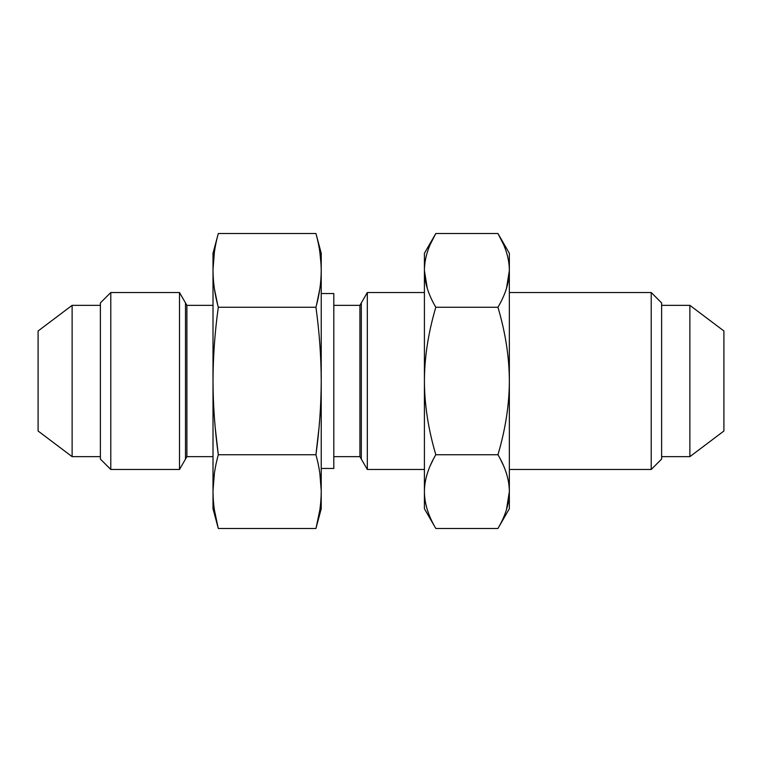<?xml version="1.0" encoding="UTF-8"?>
<svg xmlns="http://www.w3.org/2000/svg" width="762" height="762" viewBox="0 0 762 762"><rect width="100%" height="100%" fill="white"/><g stroke="black" fill="none" stroke-linecap="round" stroke-linejoin="round"><path stroke-width="1.14" d="M218.303 233.515C214.846 245.983 213.084 258.27 213.008 270.386C213.074 282.483 214.846 294.77 218.303 307.257C214.846 294.77 213.074 282.483 213.008 270.386L213.008 381L213.008 253.279L218.303 233.515C214.846 245.983 213.084 258.27 213.008 270.386C213.008 247.745 213.008 247.745 213.008 270.386C213.084 258.27 214.846 245.983 218.303 233.515L315.935 233.515C319.392 245.983 321.154 258.27 321.231 270.386L321.231 381C321.164 356.845 319.402 332.261 315.935 307.257C319.392 294.77 321.164 282.483 321.231 270.386C321.154 258.27 319.392 245.983 315.935 233.515L321.231 253.279L321.231 270.386C321.231 247.745 321.231 247.745 321.231 270.386L321.231 508.721L315.935 528.485L321.231 508.721L315.935 528.485L218.303 528.485C214.846 516.017 213.084 503.73 213.008 491.614L213.008 508.721L218.303 528.485L315.935 528.485C319.392 516.017 321.154 503.73 321.231 491.614C321.164 479.527 319.392 467.239 315.935 454.743C319.402 429.749 321.164 405.165 321.231 381L321.231 491.614C321.154 503.73 319.392 516.017 315.935 528.485L218.303 528.485L213.008 508.721L213.008 381L213.008 491.614C213.074 479.527 214.846 467.239 218.303 454.743C214.846 467.239 213.074 479.527 213.008 491.614C213.084 503.73 214.846 516.017 218.303 528.485L213.008 508.721L213.008 491.614C213.084 503.73 214.846 516.017 218.303 528.485M333.813 468.459L333.813 293.541L321.231 293.541L333.813 293.541L333.813 468.459L321.231 468.459M359.921 427.72L359.921 305.343L333.813 305.343L359.921 305.343L359.921 456.657L333.813 456.657L359.921 456.657L359.921 305.343L367.322 292.522L367.322 469.478L359.921 456.657L367.322 469.478L424.415 469.478L367.322 469.478L367.322 292.522L359.921 305.343L333.813 305.343M424.415 292.522L367.322 292.522L424.415 292.522L367.322 292.522L359.921 305.343L359.921 334.28M509.349 469.478L651.215 469.478L509.349 469.478L651.215 469.478L651.215 292.522L509.349 292.522L651.215 292.522L651.215 469.478L661.616 459.076L651.215 469.478L661.616 459.076L661.616 302.924L651.215 292.522L661.616 302.924L661.616 459.076M430.463 243.992L435.816 233.515L497.948 233.515C505.492 246.269 509.292 258.556 509.349 270.386L509.349 381C509.292 357.34 505.492 332.765 497.948 307.257C505.482 294.513 509.292 282.216 509.349 270.386C509.292 258.556 505.492 246.269 497.948 233.515L509.349 253.279L509.349 381C509.292 357.34 505.492 332.765 497.948 307.257C505.482 294.513 509.292 282.216 509.349 270.386C509.349 247.745 509.349 247.745 509.349 270.386C509.292 258.556 505.492 246.269 497.948 233.515L435.816 233.515L430.463 243.992L435.816 233.515C428.273 246.269 424.472 258.556 424.415 270.386C424.472 282.216 428.282 294.513 435.816 307.257C428.273 332.765 424.472 357.34 424.415 381L424.415 270.386C424.415 247.745 424.415 247.745 424.415 270.386L424.415 491.614C424.472 503.444 428.282 515.731 435.816 528.485L497.948 528.485C505.482 515.731 509.292 503.444 509.349 491.614C509.292 479.784 505.492 467.487 497.948 454.743C505.482 429.244 509.292 404.66 509.349 381L509.349 491.614C509.292 479.784 505.492 467.487 497.948 454.743L435.816 454.743C428.273 467.487 424.472 479.784 424.415 491.614L424.415 381C424.472 404.66 428.282 429.244 435.816 454.743C428.273 467.487 424.472 479.784 424.415 491.614C424.472 503.444 428.282 515.731 435.816 528.485L497.948 528.485L435.816 528.485L424.415 508.721L424.415 491.614C424.472 503.444 428.282 515.731 435.816 528.485M497.948 233.515L503.301 243.992L497.948 233.515L435.816 233.515L424.415 253.279L424.415 270.386C424.472 258.556 428.273 246.269 435.816 233.515C428.273 246.269 424.472 258.556 424.415 270.386C424.472 282.216 428.282 294.513 435.816 307.257L497.948 307.257L435.816 307.257C428.273 332.765 424.472 357.34 424.415 381C424.472 404.66 428.282 429.244 435.816 454.743L497.948 454.743C505.482 429.244 509.292 404.66 509.349 381L509.349 508.721L497.948 528.485C505.482 515.731 509.292 503.444 509.349 491.614L506.482 509.597L509.349 492.023M509.349 270.529L506.482 288.379M427.282 288.379L424.415 270.529M498.11 233.82L503.301 243.992M723.9 431.016L723.9 330.984L689.877 305.343L661.616 305.343L689.877 305.343L689.877 456.657L661.616 456.657L689.877 456.657L689.877 305.343L723.9 330.984L723.9 431.016L689.877 456.657L723.9 431.016L689.877 456.657L661.616 456.657M38.1 427.72L38.1 330.984L38.1 431.016L72.123 456.657L38.1 431.016L38.1 330.984L72.123 305.343L38.1 330.984L38.1 334.28M72.123 427.72L72.123 305.343L72.123 456.657L72.123 305.343L100.384 305.343L72.123 305.343L38.1 330.984M110.785 459.076L110.785 292.522L179.499 292.522L110.785 292.522L110.785 469.478L110.785 292.522L100.384 302.924L100.384 459.076L110.785 469.478L100.384 459.076L100.384 302.924L100.384 459.076L100.384 302.924L110.785 292.522L100.384 302.924L100.384 456.657L72.123 456.657L100.384 456.657L72.123 456.657L38.1 431.016M179.499 302.924L179.499 469.478L110.785 469.478L179.499 469.478L186.9 456.657L179.499 469.478L179.499 292.522L186.9 305.343L179.499 292.522L110.785 292.522L110.785 302.924M186.9 427.72L186.9 305.343L186.9 456.657L186.9 305.343L213.008 305.343L186.9 305.343L179.499 292.522L179.499 459.076M213.008 456.657L186.9 456.657L213.008 456.657L186.9 456.657L179.499 469.478L110.785 469.478L100.384 459.076M213.331 261.652L213.017 269.224L214.398 252.032M218.303 307.257C214.846 294.77 213.074 282.483 213.008 270.386L213.008 381C213.074 405.165 214.846 429.749 218.303 454.743C214.846 429.749 213.074 405.165 213.008 381C213.074 356.845 214.836 332.261 218.303 307.257C214.836 332.261 213.074 356.845 213.008 381C213.074 405.165 214.846 429.749 218.303 454.743L315.935 454.743L218.303 454.743C214.846 467.239 213.074 479.527 213.008 491.614L213.008 381C213.074 356.845 214.836 332.261 218.303 307.257L315.935 307.257C319.402 332.261 321.164 356.845 321.231 381C321.164 405.165 319.402 429.749 315.935 454.743C319.392 467.239 321.164 479.527 321.231 491.614L321.231 508.721L321.231 491.614C321.154 503.73 319.392 516.017 315.935 528.485M214.408 288.827L217.742 305.114M215.227 427.72L218.303 454.743L315.935 454.743C319.392 467.239 321.164 479.527 321.231 491.614L321.231 381C321.164 405.165 319.402 429.749 315.935 454.743L319.011 427.72M214.389 473.316L213.017 490.48M218.037 527.456L214.398 509.959L218.037 527.456M316.506 305.076L319.83 288.827M321.107 264.976L319.85 252.06L321.107 264.976M319.869 252.184L320.888 261.385M320.907 261.652L321.221 269.243M319.85 473.316L321.221 490.48M319.83 510.064L316.22 527.399M315.935 233.515C319.392 245.983 321.154 258.27 321.231 270.386C321.164 282.483 319.392 294.77 315.935 307.257C319.402 332.261 321.164 356.845 321.231 381L321.231 270.386C321.164 282.483 319.392 294.77 315.935 307.257M316.201 527.456L319.84 509.959L316.201 527.456M214.408 510.064L217.894 526.913M185.499 302.924L185.499 459.076L185.499 302.924M361.321 459.076L361.321 302.924L361.321 459.076M333.813 293.541L321.231 293.541M424.415 469.478L367.322 469.478L359.921 456.657L333.813 456.657M367.322 302.924L367.322 459.076M651.215 459.076L651.215 292.522L509.349 292.522M661.616 302.924L651.215 292.522L651.215 302.924M435.816 454.743C428.273 467.487 424.472 479.784 424.415 491.614C424.415 514.255 424.415 514.255 424.415 491.614L424.415 381C424.472 404.66 428.282 429.244 435.816 454.743L497.948 454.743C505.492 467.487 509.292 479.784 509.349 491.614C509.292 503.444 505.482 515.731 497.948 528.485M435.816 307.257C428.273 332.765 424.472 357.34 424.415 381L424.415 270.386C424.472 282.216 428.282 294.513 435.816 307.257L497.948 307.257C505.492 332.765 509.292 357.34 509.349 381C509.292 404.66 505.482 429.244 497.948 454.743M509.349 491.614L509.349 270.386C509.349 247.745 509.349 247.745 509.349 270.386C509.292 282.216 505.482 294.513 497.948 307.257M503.301 465.22L500.339 459.076M430.463 465.22L433.426 459.076M689.877 427.72L689.877 305.343L661.616 305.343M723.9 330.984L689.877 305.343L689.877 334.28M100.384 302.924L100.384 305.343L72.123 305.343L72.123 334.28M213.008 305.343L186.9 305.343L186.9 334.28M213.017 269.224L213.37 261.109M321.231 270.386C321.231 247.745 321.231 247.745 321.231 270.386"/></g></svg>
